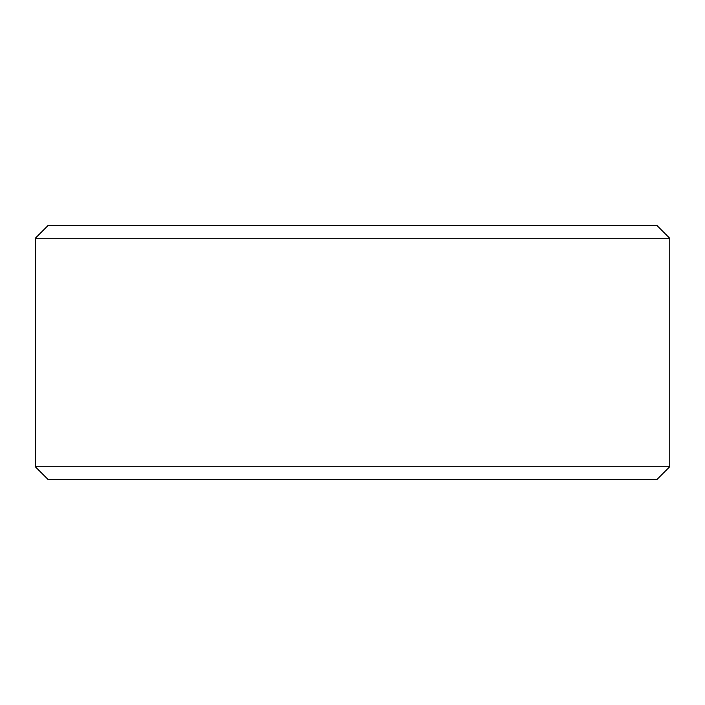 <?xml version="1.0" encoding="UTF-8"?>
<svg xmlns="http://www.w3.org/2000/svg" width="705" height="705" viewBox="0 0 705 705"><rect width="100%" height="100%" fill="white"/><g stroke="black" fill="none" stroke-linecap="round" stroke-linejoin="round"><path stroke-width="1.06" d="M35.294 466.71L47.984 479.4L35.25 466.71L35.25 238.29L47.94 225.6L657.06 225.6L669.75 238.29L35.294 238.29L35.294 466.71L669.75 466.71L669.75 238.29M47.984 225.6L35.294 238.29M47.984 479.4L657.06 479.4L669.75 466.71"/></g></svg>
